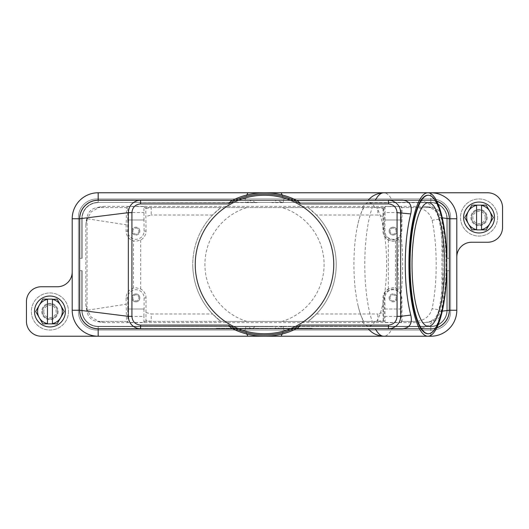<?xml version="1.0" encoding="UTF-8"?>
<svg xmlns="http://www.w3.org/2000/svg" width="529" height="529" viewBox="0 0 529 529"><rect width="100%" height="100%" fill="white"/><g stroke="black" fill="none" stroke-linecap="round" stroke-linejoin="round"><path stroke-width="0.4" stroke-dasharray="2.65 1.98" d="M283.008 202.627L282.579 202.627L283.147 202.409L283.471 200.193L430.824 200.193A18.548 18.548 0 0 1 449.372 218.748L449.372 310.252A18.548 18.548 0 0 1 430.824 328.807L276.998 328.807L273.407 326.373L98.176 326.333A16.075 16.075 0 0 1 82.101 310.252L79.628 310.252L79.628 218.748A18.548 18.548 0 0 1 98.176 200.193A18.548 18.548 0 0 0 79.628 218.748L79.628 258.317L82.101 258.317L79.628 258.317L79.628 218.748L79.628 258.317L82.101 258.317L79.628 258.317L82.101 258.317L79.628 258.317L82.101 258.317L79.628 258.317L82.101 258.317L79.628 258.317L82.101 258.317L79.628 258.317L79.628 218.748A18.548 18.548 0 0 1 98.176 200.193L245.529 200.193L245.013 200.193L246.785 194.996M283.471 200.193L430.824 200.193L140.569 200.193L430.824 200.193L276.998 200.193L282.083 202.409L430.824 202.409L98.176 202.409A16.339 16.339 0 0 0 81.836 218.748L81.836 258.317L82.101 218.748L81.836 258.317L81.836 218.748L79.628 218.748L79.628 258.317L79.628 218.748A18.548 18.548 0 0 1 98.176 200.193L245.013 200.193M252.002 328.807L98.176 328.542A18.29 18.29 0 0 1 79.886 310.252L79.628 270.683L82.101 270.683L79.628 270.683L82.101 270.683L79.628 270.683L82.101 270.683L79.628 270.683L79.628 310.252A18.548 18.548 0 0 0 98.176 328.807A18.548 18.548 0 0 1 79.628 310.252A18.548 18.548 0 0 0 98.176 328.807L98.176 326.591A16.339 16.339 0 0 1 81.836 310.252L81.836 270.683L79.886 270.683L82.101 270.683L82.101 310.252L81.836 270.683L81.836 310.252L79.886 310.252L79.886 270.683L79.886 310.252L81.836 310.252L79.886 310.252L81.836 310.252L81.836 270.683L82.101 310.252L79.886 310.252L79.886 270.683L79.628 310.252A18.548 18.548 0 0 0 98.176 328.807L98.176 328.542A18.29 18.29 0 0 1 79.886 310.252L79.628 270.683L79.628 310.252A18.548 18.548 0 0 0 98.176 328.807L98.176 328.542A18.29 18.29 0 0 1 79.886 310.252L79.886 270.683L79.886 310.252L81.836 310.252L81.836 270.683L82.101 310.252L79.628 310.252A18.548 18.548 0 0 0 98.176 328.807L98.176 328.542A18.29 18.29 0 0 1 79.886 310.252L79.886 270.683L79.886 310.252L81.836 310.252L81.836 270.683L82.101 310.252L79.628 310.252L79.628 270.683L79.628 310.252A18.548 18.548 0 0 0 98.176 328.807L252.002 328.807L246.917 326.591L98.176 326.591L98.176 328.542A18.29 18.29 0 0 1 79.886 310.252L79.886 270.683L79.886 310.252L81.836 310.252L81.836 270.683L82.101 310.252A16.075 16.075 0 0 0 98.176 326.333A16.075 16.075 0 0 1 82.101 310.252A16.075 16.075 0 0 0 98.176 326.333A16.075 16.075 0 0 1 82.101 310.252A16.075 16.075 0 0 0 98.176 326.333L98.176 326.591A16.339 16.339 0 0 1 81.836 310.252A16.339 16.339 0 0 0 98.176 326.591A16.339 16.339 0 0 1 81.836 310.252A16.339 16.339 0 0 0 98.176 326.591L98.176 326.591A16.339 16.339 0 0 1 81.836 310.252A16.339 16.339 0 0 0 98.176 326.591L98.176 328.807L430.824 328.807L283.471 328.807L283.987 328.807L282.215 334.004M245.529 328.807L245.853 326.591L246.917 326.591M246.421 326.373L245.992 326.373M246.785 334.004L245.013 328.807M427.875 192.774L383.743 192.774A71.726 18.951 -90 0 1 392.141 200.193L417.163 200.193C427.73 201.093 434.838 206.826 438.501 217.386C441.55 230.975 443.104 246.679 443.163 264.5C443.104 282.321 441.55 298.025 438.501 311.614C434.342 322.525 427.234 328.258 417.163 328.807L430.824 328.807A18.548 18.548 0 0 0 449.372 310.252L446.899 310.252L447.164 270.683L449.372 270.683L446.899 270.683L449.372 270.683L446.899 270.683L449.372 270.683L446.899 270.683L449.372 270.683L446.899 270.683L449.372 270.683L446.899 270.683L449.372 270.683L447.164 270.683L447.164 310.252L449.114 310.252L446.899 310.252A16.075 16.075 0 0 1 430.824 326.333L430.824 328.542L430.824 326.591L283.147 326.591L283.471 328.807M283.147 326.591L282.579 326.373L276.998 328.807M252.816 328.542L254.925 326.591M417.163 328.807L392.141 328.807A71.726 18.951 -90 0 1 383.743 336.226L427.875 336.226M430.824 336.226L41.288 336.226A14.838 14.838 0 0 1 26.45 321.387L26.45 301.596A14.838 14.838 0 0 1 41.288 286.758L57.363 286.758A14.838 14.838 0 0 0 72.202 271.919L72.202 218.748A25.967 25.967 0 0 1 98.176 192.774L487.712 192.774A14.838 14.838 0 0 1 502.55 207.613L502.55 227.404A14.838 14.838 0 0 1 487.712 242.242L471.637 242.242A14.838 14.838 0 0 0 456.798 257.081L456.798 310.252A25.967 25.967 0 0 1 430.824 336.226M255.593 326.373L257.193 326.373M271.807 326.373L273.407 326.373M282.579 326.373L283.008 326.373M436.775 327.828A18.548 18.548 0 0 1 430.824 328.807A18.548 18.548 0 0 0 449.372 310.252L449.114 310.252A18.29 18.29 0 0 1 430.824 328.542L283.987 328.807M430.824 335.346L430.824 328.807A18.548 18.548 0 0 0 449.372 310.252L449.372 270.683L449.114 310.252A18.29 18.29 0 0 1 430.824 328.542L430.824 328.807A18.548 18.548 0 0 0 449.372 310.252L449.114 310.252A18.29 18.29 0 0 1 430.824 328.542L430.824 326.591A16.339 16.339 0 0 0 447.164 310.252A16.339 16.339 0 0 1 430.824 326.591L430.824 328.807L430.824 326.591A16.339 16.339 0 0 0 447.164 310.252L449.114 310.252L449.114 270.683L449.114 310.252A18.29 18.29 0 0 1 430.824 328.542L430.824 328.807A18.548 18.548 0 0 0 449.372 310.252L449.372 270.683L449.114 310.252A18.29 18.29 0 0 1 430.824 328.542L430.824 326.591A16.339 16.339 0 0 0 447.164 310.252L447.164 270.683L447.164 310.252L449.114 310.252L449.114 270.683L449.114 310.252L447.164 310.252A16.339 16.339 0 0 1 430.824 326.591L430.824 326.333A16.075 16.075 0 0 0 446.899 310.252A16.075 16.075 0 0 1 430.824 326.333A16.075 16.075 0 0 0 446.899 310.252A16.075 16.075 0 0 1 430.824 326.333A16.075 16.075 0 0 0 446.899 310.252L447.164 270.683L447.164 310.252L449.114 310.252L449.114 270.683L449.114 310.252L446.899 310.252L447.164 270.683L447.164 310.252L449.114 310.252L449.114 270.683L449.114 310.252L446.899 310.252L447.164 270.683L447.164 310.252L449.114 310.252L449.114 270.683L449.114 310.252L449.114 270.683L449.114 310.252L446.899 310.252L447.164 270.683L447.164 310.252A16.339 16.339 0 0 1 430.824 326.591L430.824 328.807A18.548 18.548 0 0 0 449.372 310.252L449.372 270.683L449.114 310.252A18.29 18.29 0 0 1 430.824 328.542L276.184 328.542M417.163 200.193L430.824 200.193A18.548 18.548 0 0 1 449.372 218.748L449.372 258.317L449.372 218.748L449.372 258.317L446.899 258.317L449.372 258.317L446.899 258.317L449.372 258.317L446.899 258.317L449.372 258.317L446.899 258.317L449.372 258.317L447.164 258.317L449.372 258.317L449.372 218.748A18.548 18.548 0 0 0 430.824 200.193A18.548 18.548 0 0 1 449.372 218.748L449.114 218.748A18.29 18.29 0 0 0 430.824 200.458L98.176 200.458A18.29 18.29 0 0 0 79.886 218.748L82.101 218.748L81.836 258.317L81.836 218.748L79.886 218.748L79.886 258.317L79.886 218.748L82.101 218.748L81.836 258.317L81.836 218.748L79.886 218.748L79.886 258.317L79.628 218.748A18.548 18.548 0 0 1 98.176 200.193L98.176 202.409A16.339 16.339 0 0 0 81.836 218.748L81.836 258.317L81.836 218.748L79.886 218.748L82.101 218.748L79.886 218.748L79.886 258.317L79.628 218.748A18.548 18.548 0 0 1 98.176 200.193L98.176 200.458A18.29 18.29 0 0 0 79.886 218.748L81.836 218.748L81.836 258.317L82.101 218.748L79.886 218.748L79.886 258.317L79.628 218.748A18.548 18.548 0 0 1 98.176 200.193L98.176 200.458A18.29 18.29 0 0 0 79.886 218.748L81.836 218.748A16.339 16.339 0 0 1 98.176 202.409L98.176 202.667A16.075 16.075 0 0 0 82.101 218.748A16.075 16.075 0 0 1 98.176 202.667A16.075 16.075 0 0 0 82.101 218.748A16.075 16.075 0 0 1 98.176 202.667A16.075 16.075 0 0 0 82.101 218.748A16.075 16.075 0 0 1 98.176 202.667L98.176 200.458A18.29 18.29 0 0 0 79.886 218.748L79.886 258.317L79.628 218.748L79.886 258.317L79.886 218.748L81.836 218.748A16.339 16.339 0 0 1 98.176 202.409A16.339 16.339 0 0 0 81.836 218.748A16.339 16.339 0 0 1 98.176 202.409L98.176 200.458L98.176 202.409A16.339 16.339 0 0 0 81.836 218.748A16.339 16.339 0 0 1 98.176 202.409L98.176 200.458A18.29 18.29 0 0 0 79.886 218.748L79.886 218.748A18.29 18.29 0 0 1 98.176 200.458L252.002 200.193L254.925 202.409L98.176 202.409A16.339 16.339 0 0 0 81.836 218.748A16.339 16.339 0 0 1 98.176 202.409L98.176 200.458A18.29 18.29 0 0 0 79.886 218.748A18.29 18.29 0 0 1 98.176 200.458L430.824 200.193A18.548 18.548 0 0 1 449.372 218.748L449.114 218.748A18.29 18.29 0 0 0 430.824 200.458L98.176 200.458L98.176 202.409A16.339 16.339 0 0 0 81.836 218.748A16.339 16.339 0 0 1 98.176 202.409L98.176 200.458A18.29 18.29 0 0 0 79.886 218.748L79.886 218.748A18.29 18.29 0 0 1 98.176 200.458L430.824 200.193A18.548 18.548 0 0 1 449.372 218.748L449.114 218.748A18.29 18.29 0 0 0 430.824 200.458L98.176 200.458L98.176 202.409L245.853 202.409L245.529 200.193M282.083 326.591L430.824 326.591A16.339 16.339 0 0 0 447.164 310.252A16.339 16.339 0 0 1 430.824 326.591L430.824 328.542A18.29 18.29 0 0 0 449.114 310.252L449.114 310.252A18.29 18.29 0 0 1 430.824 328.542L430.824 326.591A16.339 16.339 0 0 0 447.164 310.252A16.339 16.339 0 0 1 430.824 326.591L430.824 328.542A18.29 18.29 0 0 0 449.114 310.252L449.114 310.252A18.29 18.29 0 0 1 430.824 328.542L430.824 326.591A16.339 16.339 0 0 0 447.164 310.252A16.339 16.339 0 0 1 430.824 326.591L430.824 328.807L98.176 328.807L430.824 328.807L140.569 328.807L430.824 328.807L283.279 328.542M392.141 328.807L402.344 328.807M368.303 328.807L375.352 328.807M232.734 328.807A71.726 71.726 0 0 0 296.266 328.807L235.63 328.807M309.015 328.807L216.268 328.807L312.732 328.807L264.5 328.807L264.5 328.311L312.732 328.311L216.268 328.311L309.015 328.311L255.223 328.311L264.5 328.311L264.5 328.807L264.5 328.311L264.5 328.807L309.015 328.807L309.015 328.311M216.268 328.807L216.268 328.311M312.732 328.807L312.732 328.311M219.985 328.807L219.985 328.311M282.215 194.996L283.987 200.193M245.853 202.409L246.421 202.627L252.002 200.193M255.593 202.627L257.193 202.627L254.925 202.409M257.193 202.627L98.176 202.409L246.917 202.409M430.824 193.654L430.824 202.409L259.15 202.409M269.85 202.409L283.147 202.409M245.721 200.458L98.176 200.458L98.176 202.409L430.824 202.409A16.339 16.339 0 0 1 447.164 218.748A16.339 16.339 0 0 0 430.824 202.409L430.824 200.458A18.29 18.29 0 0 1 449.114 218.748A18.29 18.29 0 0 0 430.824 200.458L430.824 202.409A16.339 16.339 0 0 1 447.164 218.748A16.339 16.339 0 0 0 430.824 202.409L430.824 202.409A16.339 16.339 0 0 1 447.164 218.748A16.339 16.339 0 0 0 430.824 202.409L430.824 200.458A18.29 18.29 0 0 1 449.114 218.748L449.114 218.748A18.29 18.29 0 0 0 430.824 200.458L430.824 202.409A16.339 16.339 0 0 1 447.164 218.748A16.339 16.339 0 0 0 430.824 202.409L430.824 200.458A18.29 18.29 0 0 1 449.114 218.748A18.29 18.29 0 0 0 430.824 200.458L430.824 202.409L430.824 200.458A18.29 18.29 0 0 1 449.114 218.748L449.114 258.317L449.114 218.748A18.29 18.29 0 0 0 430.824 200.458L430.824 200.193A18.548 18.548 0 0 1 449.372 218.748L449.114 218.748A18.29 18.29 0 0 0 430.824 200.458L430.824 202.409A16.339 16.339 0 0 1 447.164 218.748A16.339 16.339 0 0 0 430.824 202.409L430.824 200.458L430.824 202.409A16.339 16.339 0 0 1 447.164 218.748L447.164 258.317L447.164 218.748L449.114 218.748L449.114 258.317L449.114 218.748L447.164 218.748A16.339 16.339 0 0 0 430.824 202.409L430.824 202.667A16.075 16.075 0 0 1 446.899 218.748A16.075 16.075 0 0 0 430.824 202.667A16.075 16.075 0 0 1 446.899 218.748A16.075 16.075 0 0 0 430.824 202.667A16.075 16.075 0 0 1 446.899 218.748L447.164 258.317L447.164 218.748L449.114 218.748L449.114 258.317L449.114 218.748L446.899 218.748L447.164 258.317L447.164 218.748L449.114 218.748L449.114 258.317L449.114 218.748L446.899 218.748L447.164 258.317L447.164 218.748L449.114 218.748L449.114 258.317L449.114 218.748L446.899 218.748L447.164 258.317L447.164 218.748L449.114 218.748L449.114 258.317L449.114 218.748L447.164 218.748L447.164 258.317L447.164 218.748L449.114 218.748L446.899 218.748A16.075 16.075 0 0 0 430.824 202.667L430.824 200.193L276.184 200.458L274.075 202.409M276.184 200.458L276.998 200.193M282.579 202.627L282.083 202.409M246.421 202.627L245.992 202.627M273.407 202.627L271.807 202.627M278.188 200.458L430.824 200.193A18.548 18.548 0 0 1 436.775 201.172M232.734 200.193L293.37 200.193M402.344 200.193L388.431 200.193M296.266 200.193L298.111 201.139M195.247 264.5A69.253 69.253 0 0 1 264.5 195.247A69.253 69.253 0 0 1 333.753 264.5A69.253 69.253 0 0 1 264.5 333.753A69.253 69.253 0 0 1 195.247 264.5M427.875 195.247A69.253 18.297 -90 0 1 446.172 264.5A69.253 18.297 -90 0 1 427.875 333.753M376.655 321.387A61.833 16.339 90 0 0 386.587 264.5A61.833 16.339 90 0 0 376.655 207.613L363.853 207.613A61.833 16.339 90 0 0 357.597 225.414A61.833 16.339 90 0 0 353.914 264.5A61.833 16.339 90 0 0 357.597 303.586A61.833 16.339 90 0 0 363.853 321.387L384.51 321.387L385.072 322.472L401.147 322.472L401.709 321.387L416.594 321.387C424.681 320.422 429.859 316.21 432.12 308.731C434.792 295.685 436.154 280.939 436.2 264.5C436.154 248.061 434.792 233.315 432.12 220.269C429.879 212.843 424.708 208.624 416.594 207.613L401.709 207.613L401.147 206.528L385.072 206.528L384.51 207.613L144.49 207.613L143.928 206.528L143.994 219.985L127.787 219.985L127.853 206.528L127.291 207.613L126.517 207.613L126.061 231.113C126.365 236.033 128.851 239.293 133.52 240.887L136.178 241.204L140.668 240.021A10.111 10.111 0 0 0 146.004 231.113L145.786 207.613L282.228 207.613A59.585 59.585 0 0 1 282.228 321.387L377.799 321.387L377.799 313.968L382.996 312.533L383.214 321.387L377.799 321.387L383.056 320.541M375.121 321.387A61.833 16.339 -90 0 1 368.72 326.333A61.833 16.339 -90 0 1 362.319 321.387M362.319 207.613A61.833 16.339 -90 0 1 368.72 202.667A61.833 16.339 -90 0 1 375.121 207.613M383.214 321.387L372.204 321.387A71.726 18.951 -90 0 1 364.798 264.5A71.726 18.951 -90 0 1 372.204 207.613L363.43 207.613C360.97 212.658 359.026 218.589 357.597 225.414M399.137 239.029C392.273 244.365 382.692 238.308 383.234 231.113L383.413 207.613L383.056 208.459L382.996 231.113A10.111 10.111 0 0 0 388.332 240.021L392.822 241.204L395.48 240.887L399.137 239.029L397.887 264.5L399.137 289.971L395.48 288.113L392.822 287.796L388.332 288.979A10.111 10.111 0 0 0 382.996 297.887L382.996 312.533M372.204 207.613L383.413 207.613M384.51 207.613L376.655 207.613M384.14 207.613L384.279 231.113C383.241 238.982 396.3 243.869 401.008 234.889L401.881 231.113L402.06 207.613M401.709 321.387L402.06 321.387L401.881 297.887L401.008 294.111C395.857 284.906 383.009 290.474 384.279 297.887L384.14 321.387M383.214 207.613L377.799 207.613L383.056 208.459M316.441 215.032A71.726 71.726 0 0 1 308.189 321.387L316.441 313.968A71.726 71.726 0 0 0 308.189 207.613L377.799 207.613L377.799 215.032L316.441 215.032L308.189 207.613L282.228 207.613M145.786 207.613L144.49 207.613M282.228 321.387L220.811 321.387A71.726 71.726 0 0 1 220.811 207.613L212.559 215.032A71.726 71.726 0 0 0 212.559 313.968L220.811 321.387L151.201 321.387L145.944 320.541L146.004 297.887A10.111 10.111 0 0 0 140.668 288.979L136.178 287.796L133.52 288.113C128.851 289.707 126.365 292.967 126.061 297.887L126.517 321.387L127.291 321.387L127.853 322.472L143.928 322.472L144.49 321.387L384.51 321.387M246.772 321.387A59.585 59.585 0 0 1 246.772 207.613M145.944 208.459L151.201 207.613L151.201 215.032L146.004 216.467M144.49 321.387L151.201 321.387L151.201 313.968L212.559 313.968M372.204 321.387L363.43 321.387C360.97 316.342 359.026 310.411 357.597 303.586M143.994 309.015L143.928 316.441L127.853 316.441L127.787 309.015L144.08 309.015L144.08 297.887A8.186 8.186 0 0 0 135.893 289.7A8.186 8.186 0 0 0 127.701 297.887L127.787 309.015M145.786 321.387L145.944 320.541M143.928 322.472L143.928 316.441M144.08 309.015L127.701 309.015M139.848 297.887A3.954 3.954 0 0 0 135.893 293.932A3.954 3.954 0 0 0 131.933 297.887A3.954 3.954 0 0 0 135.893 301.847A3.954 3.954 0 0 0 139.848 297.887A3.954 3.954 0 0 0 135.893 293.932A3.954 3.954 0 0 0 131.933 297.887A3.954 3.954 0 0 0 135.893 301.847A3.954 3.954 0 0 0 139.848 297.887M138.935 297.887A3.042 3.042 0 0 0 135.893 294.845A3.042 3.042 0 0 0 132.852 297.887A3.042 3.042 0 0 0 135.893 300.928A3.042 3.042 0 0 0 138.935 297.887A3.042 3.042 0 0 0 135.893 294.845A3.042 3.042 0 0 0 132.852 297.887A3.042 3.042 0 0 0 135.893 300.928A3.042 3.042 0 0 0 138.935 297.887M127.853 316.441L127.853 322.472M127.291 207.613L98.176 207.613A11.129 11.129 0 0 0 87.047 218.748L87.047 310.252L126.061 304.221M85.81 224.931L85.81 304.069L86.287 308.235L91.233 317.182L100.166 322.141L104.358 322.624L424.642 322.624L428.807 322.141L437.748 317.195L442.713 308.262L443.19 304.069L443.19 224.931L442.713 220.765L437.767 211.818L428.834 206.859L424.642 206.376L104.358 206.376L100.193 206.859L91.252 211.805L86.287 220.738L85.81 224.931L87.047 218.748L126.061 224.779M424.642 322.624L430.824 321.387A11.129 11.129 0 0 0 441.953 310.252L432.12 308.731M104.358 322.624L98.176 321.387L127.291 321.387M85.81 304.069L87.047 310.252A11.129 11.129 0 0 0 98.176 321.387L126.517 321.387M401.147 316.441L385.072 316.441L385.006 309.015L401.213 309.015L401.147 322.472M401.213 309.015L401.299 297.887A8.186 8.186 0 0 0 393.107 289.7A8.186 8.186 0 0 0 384.92 297.887L385.006 309.015M384.92 309.015L401.299 309.015M389.152 297.887A3.954 3.954 0 0 0 393.107 301.847A3.954 3.954 0 0 0 397.067 297.887A3.954 3.954 0 0 0 393.107 293.932A3.954 3.954 0 0 0 389.152 297.887A3.954 3.954 0 0 1 393.107 293.932A3.954 3.954 0 0 1 397.067 297.887A3.954 3.954 0 0 1 393.107 301.847A3.954 3.954 0 0 1 389.152 297.887M390.065 297.887A3.042 3.042 0 0 1 393.107 294.845A3.042 3.042 0 0 1 396.148 297.887A3.042 3.042 0 0 1 393.107 300.928A3.042 3.042 0 0 1 390.065 297.887A3.042 3.042 0 0 1 393.107 294.845A3.042 3.042 0 0 1 396.148 297.887A3.042 3.042 0 0 1 393.107 300.928A3.042 3.042 0 0 1 390.065 297.887M385.072 322.472L385.072 316.441M383.413 321.387L383.234 297.887C382.692 290.692 392.273 284.635 399.137 289.971M402.06 321.387L416.594 321.387M127.787 219.985L127.701 231.113A8.186 8.186 0 0 0 135.893 239.3A8.186 8.186 0 0 0 144.08 231.113L143.994 219.985M127.853 212.559L143.928 212.559M144.08 219.985L127.701 219.985M139.848 231.113A3.954 3.954 0 0 0 135.893 227.153A3.954 3.954 0 0 0 131.933 231.113A3.954 3.954 0 0 0 135.893 235.068A3.954 3.954 0 0 0 139.848 231.113A3.954 3.954 0 0 1 135.893 235.068A3.954 3.954 0 0 1 131.933 231.113A3.954 3.954 0 0 1 135.893 227.153A3.954 3.954 0 0 1 139.848 231.113M138.935 231.113A3.042 3.042 0 0 1 135.893 234.155A3.042 3.042 0 0 1 132.852 231.113A3.042 3.042 0 0 1 135.893 228.072A3.042 3.042 0 0 1 138.935 231.113A3.042 3.042 0 0 1 135.893 234.155A3.042 3.042 0 0 1 132.852 231.113A3.042 3.042 0 0 1 135.893 228.072A3.042 3.042 0 0 1 138.935 231.113M143.928 206.528L127.853 206.528M104.358 206.376L98.176 207.613L126.517 207.613M385.006 219.985L385.072 212.559L401.147 212.559L401.213 219.985L384.92 219.985L384.92 231.113A8.186 8.186 0 0 0 393.107 239.3A8.186 8.186 0 0 0 401.299 231.113L401.213 219.985M385.072 206.528L385.072 212.559M384.92 219.985L401.299 219.985M389.152 231.113A3.954 3.954 0 0 0 393.107 235.068A3.954 3.954 0 0 0 397.067 231.113A3.954 3.954 0 0 0 393.107 227.153A3.954 3.954 0 0 0 389.152 231.113A3.954 3.954 0 0 0 393.107 235.068A3.954 3.954 0 0 0 397.067 231.113A3.954 3.954 0 0 0 393.107 227.153A3.954 3.954 0 0 0 389.152 231.113M390.065 231.113A3.042 3.042 0 0 0 393.107 234.155A3.042 3.042 0 0 0 396.148 231.113A3.042 3.042 0 0 0 393.107 228.072A3.042 3.042 0 0 0 390.065 231.113A3.042 3.042 0 0 0 393.107 234.155A3.042 3.042 0 0 0 396.148 231.113A3.042 3.042 0 0 0 393.107 228.072A3.042 3.042 0 0 0 390.065 231.113M401.147 212.559L401.147 206.528M424.642 206.376L430.824 207.613L401.709 207.613M443.19 304.069L441.953 310.252L441.953 218.748A11.129 11.129 0 0 0 430.824 207.613L416.594 207.613M277.487 328.807L288.616 328.807L277.487 328.807L277.487 328.311L288.616 328.311L277.487 328.311L277.487 328.807M240.014 328.807L243.724 328.807L240.014 328.807L240.014 328.311L243.724 328.311L240.014 328.311L240.014 328.807M247.433 328.807L266.358 328.807L247.433 328.807L247.433 328.311L266.358 328.311L247.433 328.311L247.433 328.807M270.068 328.807L255.223 328.807L273.777 328.807L270.068 328.807L270.068 328.311L270.068 328.807M281.197 328.807L281.197 328.311L281.197 328.807M243.724 328.807L243.724 328.311L243.724 328.807M251.143 328.807L251.143 328.311L251.143 328.807M264.5 328.807L264.5 328.311L264.5 328.807M273.777 328.807L273.777 328.311L273.777 328.807M255.223 328.807L255.223 328.311L255.223 328.807M258.932 328.807L258.932 328.311L258.932 328.807M443.19 224.931L441.953 218.748L432.12 220.269M438.501 217.386L442.27 217.855M438.501 311.614L442.27 311.145M58.111 311.488A8.16 8.16 0 0 1 49.944 319.655A8.16 8.16 0 0 1 41.784 311.488A8.16 8.16 0 0 1 49.944 303.329A8.16 8.16 0 0 1 58.111 311.488A8.16 8.16 0 0 1 49.944 319.655A8.16 8.16 0 0 1 41.784 311.488A8.16 8.16 0 0 1 49.944 303.329A8.16 8.16 0 0 1 58.111 311.488M96.939 198.957L432.061 198.957A18.548 18.548 0 0 1 450.609 217.512L450.609 311.488A18.548 18.548 0 0 1 432.061 330.043L96.939 330.043A18.548 18.548 0 0 1 78.391 311.488L78.391 217.512A18.548 18.548 0 0 1 96.939 198.957A18.548 18.548 0 0 0 78.391 217.512L78.391 311.488A18.548 18.548 0 0 0 96.939 330.043L432.061 330.043A18.548 18.548 0 0 0 450.609 311.488L450.609 217.512A18.548 18.548 0 0 0 432.061 198.957L96.939 198.957M487.216 217.512A8.16 8.16 0 0 1 479.056 225.671A8.16 8.16 0 0 1 470.889 217.512A8.16 8.16 0 0 1 479.056 209.345A8.16 8.16 0 0 1 487.216 217.512A8.16 8.16 0 0 1 479.056 225.671A8.16 8.16 0 0 1 470.889 217.512A8.16 8.16 0 0 1 479.056 209.345A8.16 8.16 0 0 1 487.216 217.512M68.492 311.488A18.548 18.548 0 0 1 49.944 330.043A18.548 18.548 0 0 1 31.396 311.488A18.548 18.548 0 0 1 49.944 292.94A18.548 18.548 0 0 1 68.492 311.488A18.548 18.548 0 0 0 49.944 292.94A18.548 18.548 0 0 0 31.396 311.488A18.548 18.548 0 0 0 49.944 330.043A18.548 18.548 0 0 0 68.492 311.488M497.604 217.512A18.548 18.548 0 0 1 479.056 236.06A18.548 18.548 0 0 1 460.508 217.512A18.548 18.548 0 0 1 479.056 198.957A18.548 18.548 0 0 1 497.604 217.512A18.548 18.548 0 0 0 479.056 198.957A18.548 18.548 0 0 0 460.508 217.512A18.548 18.548 0 0 0 479.056 236.06A18.548 18.548 0 0 0 497.604 217.512M494.509 217.512A15.46 15.46 0 0 0 479.056 202.052A15.46 15.46 0 0 0 463.596 217.512A15.46 15.46 0 0 1 479.056 202.052A15.46 15.46 0 0 1 494.509 217.512A15.46 15.46 0 0 0 479.056 202.052A15.46 15.46 0 0 0 463.596 217.512A15.46 15.46 0 0 0 479.056 232.965A15.46 15.46 0 0 0 494.509 217.512A15.46 15.46 0 0 1 479.056 232.965A15.46 15.46 0 0 1 463.596 217.512A15.46 15.46 0 0 0 479.056 232.965A15.46 15.46 0 0 0 494.509 217.512A15.46 15.46 0 0 0 479.056 202.052A15.46 15.46 0 0 0 463.596 217.512A15.46 15.46 0 0 0 479.056 232.965A15.46 15.46 0 0 0 494.509 217.512M486.475 217.512A7.419 7.419 0 0 0 479.056 210.086A7.419 7.419 0 0 0 471.637 217.512A7.419 7.419 0 0 0 479.056 224.931A7.419 7.419 0 0 0 486.475 217.512A7.419 7.419 0 0 0 479.056 210.086A7.419 7.419 0 0 0 471.637 217.512A7.419 7.419 0 0 0 479.056 224.931A7.419 7.419 0 0 0 486.475 217.512A7.419 7.419 0 0 0 479.056 210.086A7.419 7.419 0 0 0 471.637 217.512A7.419 7.419 0 0 0 479.056 224.931A7.419 7.419 0 0 0 486.475 217.512A7.419 7.419 0 0 0 479.056 210.086A7.419 7.419 0 0 0 471.637 217.512A7.419 7.419 0 0 0 479.056 224.931A7.419 7.419 0 0 0 486.475 217.512A7.419 7.419 0 0 0 479.056 210.086A7.419 7.419 0 0 0 471.637 217.512A7.419 7.419 0 0 0 479.056 224.931A7.419 7.419 0 0 0 486.475 217.512A7.419 7.419 0 0 0 479.056 210.086A7.419 7.419 0 0 0 471.637 217.512A7.419 7.419 0 0 0 479.056 224.931A7.419 7.419 0 0 0 486.475 217.512M464.832 217.406L471.855 205.245A14.223 14.223 0 0 1 472.033 205.14L486.078 205.14A14.223 14.223 0 0 1 486.25 205.245L493.273 217.406A14.223 14.223 0 0 1 493.273 217.611L486.25 229.771A14.223 14.223 0 0 1 486.078 229.877L472.033 229.877A14.223 14.223 0 0 1 471.855 229.771L464.832 217.611A14.223 14.223 0 0 1 464.832 217.406M481.529 229.877L481.529 205.14M476.583 205.14L476.583 229.877M485.238 217.512A6.183 6.183 0 0 0 479.056 211.322A6.183 6.183 0 0 0 472.873 217.512A6.183 6.183 0 0 0 479.056 223.694A6.183 6.183 0 0 0 485.238 217.512M34.491 311.488A15.46 15.46 0 0 0 49.944 326.948A15.46 15.46 0 0 0 65.404 311.488A15.46 15.46 0 0 1 49.944 326.948A15.46 15.46 0 0 1 34.491 311.488A15.46 15.46 0 0 0 49.944 326.948A15.46 15.46 0 0 0 65.404 311.488A15.46 15.46 0 0 0 49.944 296.035A15.46 15.46 0 0 0 34.491 311.488A15.46 15.46 0 0 1 49.944 296.035A15.46 15.46 0 0 1 65.404 311.488A15.46 15.46 0 0 0 49.944 296.035A15.46 15.46 0 0 0 34.491 311.488A15.46 15.46 0 0 0 49.944 326.948A15.46 15.46 0 0 0 65.404 311.488A15.46 15.46 0 0 0 49.944 296.035A15.46 15.46 0 0 0 34.491 311.488M42.525 311.488A7.419 7.419 0 0 0 49.944 318.914A7.419 7.419 0 0 0 57.363 311.488A7.419 7.419 0 0 0 49.944 304.069A7.419 7.419 0 0 0 42.525 311.488A7.419 7.419 0 0 0 49.944 318.914A7.419 7.419 0 0 0 57.363 311.488A7.419 7.419 0 0 0 49.944 304.069A7.419 7.419 0 0 0 42.525 311.488A7.419 7.419 0 0 0 49.944 318.914A7.419 7.419 0 0 0 57.363 311.488A7.419 7.419 0 0 0 49.944 304.069A7.419 7.419 0 0 0 42.525 311.488A7.419 7.419 0 0 0 49.944 318.914A7.419 7.419 0 0 0 57.363 311.488A7.419 7.419 0 0 0 49.944 304.069A7.419 7.419 0 0 0 42.525 311.488A7.419 7.419 0 0 0 49.944 318.914A7.419 7.419 0 0 0 57.363 311.488A7.419 7.419 0 0 0 49.944 304.069A7.419 7.419 0 0 0 42.525 311.488A7.419 7.419 0 0 0 49.944 318.914A7.419 7.419 0 0 0 57.363 311.488A7.419 7.419 0 0 0 49.944 304.069A7.419 7.419 0 0 0 42.525 311.488M64.168 311.594L57.145 323.755A14.223 14.223 0 0 1 56.967 323.86L42.922 323.86A14.223 14.223 0 0 1 42.75 323.755L35.727 311.594A14.223 14.223 0 0 1 35.727 311.389L42.75 299.229A14.223 14.223 0 0 1 42.922 299.123L56.967 299.123A14.223 14.223 0 0 1 57.145 299.229L64.168 311.389A14.223 14.223 0 0 1 64.168 311.594M47.471 299.123L47.471 323.86M52.417 323.86L52.417 299.123M43.762 311.488A6.183 6.183 0 0 0 49.944 317.678A6.183 6.183 0 0 0 56.127 311.488A6.183 6.183 0 0 0 49.944 305.306A6.183 6.183 0 0 0 43.762 311.488M245.853 326.591L98.176 326.591A16.339 16.339 0 0 1 81.836 310.252A16.339 16.339 0 0 0 98.176 326.591L98.176 328.542L98.176 326.591A16.339 16.339 0 0 1 81.836 310.252A16.339 16.339 0 0 0 98.176 326.591L98.176 328.542A18.29 18.29 0 0 1 79.886 310.252L79.886 270.683L79.886 310.252L81.836 310.252A16.339 16.339 0 0 0 98.176 326.591L98.176 328.542A18.29 18.29 0 0 1 79.886 310.252L79.886 310.252A18.29 18.29 0 0 0 98.176 328.542L98.176 326.591L259.15 326.591M245.721 328.542L98.176 328.542A18.29 18.29 0 0 1 79.886 310.252A18.29 18.29 0 0 0 98.176 328.542L98.176 326.591L274.075 326.591M250.812 328.542L98.176 328.807M269.85 326.591L98.176 326.591L98.176 328.542A18.29 18.29 0 0 1 79.886 310.252L79.886 310.252A18.29 18.29 0 0 0 98.176 328.542L430.824 328.542A18.29 18.29 0 0 0 449.114 310.252A18.29 18.29 0 0 1 430.824 328.542L278.188 328.542M430.824 326.591L98.176 326.591L430.824 326.591M250.812 200.458L98.176 200.458A18.29 18.29 0 0 0 79.886 218.748A18.29 18.29 0 0 1 98.176 200.458L98.176 200.193M252.816 200.458L283.279 200.458M430.824 200.458L98.176 200.458L430.824 200.458M430.824 202.409L98.176 202.409L430.824 202.409M401.008 234.889A71.726 18.951 -90 0 1 402.695 264.5A71.726 18.951 -90 0 1 401.008 294.111M212.559 215.032L151.201 215.032M144.08 297.887L146.004 297.887M127.701 297.887L126.061 297.887M140.668 240.021L140.668 288.979M133.52 288.113L133.52 240.887M401.299 297.887L401.881 297.887M384.92 297.887L384.279 297.887M388.332 288.979L388.332 240.021M395.48 240.887L395.48 288.113M316.441 313.968L377.799 313.968M382.996 216.467L377.799 215.032M127.701 231.113L126.061 231.113M144.08 231.113L146.004 231.113M146.004 312.533L151.201 313.968M384.92 231.113L384.279 231.113M401.299 231.113L401.881 231.113M220.811 321.387A71.726 71.726 0 0 1 192.774 264.5M336.226 264.5A71.726 71.726 0 0 1 308.189 321.387M280.264 328.807L280.264 328.311L280.264 328.807M287.683 328.807L287.683 328.311L287.683 328.807M285.832 328.807L285.832 328.311L285.832 328.807M286.758 328.807L286.758 328.311L286.758 328.807M248.366 328.807L248.366 328.311M263.574 328.807L263.574 328.311M265.426 328.807L265.426 328.311M270.418 328.807L270.418 328.311M258.582 328.807L258.582 328.311M82.101 270.683L82.101 310.252L82.101 270.683M246.203 326.333L282.797 326.333M256.347 326.333L272.653 326.333M446.899 310.252L446.899 270.683L446.899 310.252M98.176 326.333L430.824 326.333L98.176 326.333M82.101 258.317L82.101 218.748L82.101 258.317M282.797 202.667L272.653 202.667M246.203 202.667L256.347 202.667M446.899 218.748L446.899 258.317L446.899 218.748M368.72 326.333L428.351 326.333M428.351 202.667L368.72 202.667M288.616 328.311L288.616 328.807M266.358 328.311L266.358 328.807M86.287 308.235L87.331 312.751M100.166 322.141L95.656 321.096M428.807 322.141L433.324 321.096M442.713 308.262L441.669 312.771M442.713 220.765L441.669 216.249M428.834 206.859L433.344 207.904M100.193 206.859L95.676 207.904M86.287 220.738L87.331 216.229"/><path stroke-width="0.79" d="M298.025 201.093L298.111 201.139A71.726 71.726 0 0 0 230.889 201.139L232.734 200.193L98.176 200.193L140.569 200.193L98.176 200.193L98.176 192.774A25.967 25.967 0 0 0 72.202 218.748L72.202 310.252A25.967 25.967 0 0 0 98.176 336.226L41.288 336.226A14.838 14.838 0 0 1 26.45 321.387L26.45 301.596A14.838 14.838 0 0 1 41.288 286.758L57.363 286.758A14.838 14.838 0 0 0 72.202 271.919M235.63 328.807L232.734 328.807L230.889 327.861A71.726 71.726 0 0 0 298.111 327.861L300.512 325.09A70.489 70.489 0 0 1 228.488 325.097L140.569 325.097L140.569 328.807L98.176 328.807A18.548 18.548 0 0 1 79.628 310.252L79.628 218.748A18.548 18.548 0 0 1 98.176 200.193M282.215 334.004L281.071 336.226L247.929 336.226L246.785 334.004M281.071 336.226L383.743 336.226A71.726 18.951 -90 0 1 375.352 328.807M368.296 328.8C371.953 333.303 377.104 335.776 383.743 336.226L427.875 336.226A71.726 18.951 -90 0 1 408.924 264.5A71.726 18.951 -90 0 1 427.875 192.774A71.726 18.951 -90 0 1 446.826 264.5A71.726 18.951 -90 0 1 427.875 336.226L430.824 336.226L430.824 335.346M247.929 336.226L98.176 336.226L98.176 328.807L232.734 328.807M436.775 201.172A18.548 18.548 0 0 1 449.372 218.748L449.372 310.252A18.548 18.548 0 0 1 436.775 327.828M298.025 327.907L296.266 328.807L402.344 328.807C409.843 327.967 412.653 323.398 410.769 315.079C407.178 300.961 405.34 284.099 405.254 264.5C405.34 244.901 407.178 228.039 410.769 213.921C412.468 205.351 409.664 200.775 402.344 200.193L296.743 200.431M140.569 325.097C135.285 324.548 132.402 321.625 131.919 316.342L131.919 212.658C132.415 207.355 135.298 204.439 140.569 203.903L140.569 200.193L137.613 200.564C131.734 202.514 128.646 206.548 128.342 212.658L128.342 316.342C128.633 322.432 131.728 326.466 137.613 328.436L140.569 328.807L98.176 328.807M230.975 327.907L228.488 325.09M410.769 315.079L400.658 316.342C400.367 322.432 397.272 326.466 391.387 328.436L388.431 328.807L388.431 325.097L300.512 325.097M246.785 194.996L247.929 192.774L281.071 192.774L282.215 194.996M281.071 192.774L383.743 192.774A71.726 18.951 -90 0 0 375.352 200.193M368.296 200.2C371.953 195.697 377.104 193.224 383.743 192.774L487.712 192.774A14.838 14.838 0 0 1 502.55 207.613L502.55 227.404A14.838 14.838 0 0 1 487.712 242.242L471.637 242.242A14.838 14.838 0 0 0 456.798 257.081L456.798 310.252A25.967 25.967 0 0 1 430.824 336.226M293.37 200.193L296.266 200.193A71.726 71.726 0 0 0 232.734 200.193M388.431 200.193L388.431 203.903C393.702 204.439 396.585 207.355 397.081 212.658L397.081 316.342L400.658 316.342L400.658 212.658C400.354 206.548 397.266 202.514 391.387 200.564L388.431 200.193L392.141 200.193M230.975 201.093L228.488 203.91A70.489 70.489 0 0 1 300.512 203.903L298.111 201.139M195.247 264.5A69.253 69.253 0 0 1 264.5 195.247A69.253 69.253 0 0 1 333.753 264.5A69.253 69.253 0 0 1 264.5 333.753A69.253 69.253 0 0 1 195.247 264.5M131.919 316.342L128.342 316.342L79.628 310.252L72.202 310.252M397.081 212.658L410.769 213.921M131.919 212.658L128.342 212.658L79.628 218.748L72.202 218.748M428.351 333.753L427.875 333.753A69.253 18.297 -90 0 1 409.578 264.5A69.253 18.297 -90 0 1 427.875 195.247L428.351 195.247A69.253 18.297 -90 0 1 446.648 264.5A69.253 18.297 -90 0 1 428.351 333.753A69.253 18.297 -90 0 1 410.054 264.5A69.253 18.297 -90 0 1 428.351 195.247M444.691 264.5A61.833 16.339 -90 0 1 428.351 326.333A61.833 16.339 -90 0 1 412.018 264.5A61.833 16.339 -90 0 1 428.351 202.667A61.833 16.339 -90 0 1 444.691 264.5M442.27 217.855L449.372 218.748L456.798 218.748A25.967 25.967 0 0 0 430.824 192.774L430.824 193.654M442.27 311.145L449.372 310.252L456.798 310.252M456.798 257.081L456.798 218.748M247.929 192.774L98.176 192.774M494.509 217.512A15.46 15.46 0 0 0 479.056 202.052A15.46 15.46 0 0 0 463.596 217.512A15.46 15.46 0 0 0 479.056 232.965A15.46 15.46 0 0 0 494.509 217.512M464.832 217.512A14.223 14.223 0 0 1 464.832 217.406L468.344 211.322A12.365 12.365 0 0 0 468.344 223.694L464.832 217.611A14.223 14.223 0 0 1 464.832 217.512M493.273 217.406A14.223 14.223 0 0 1 493.273 217.611L489.761 223.694A12.365 12.365 0 0 0 489.761 211.322L493.273 217.406M472.033 229.877A14.223 14.223 0 0 1 471.855 229.771L468.344 223.694A12.365 12.365 0 0 0 476.583 229.626L472.033 229.877M481.529 229.877L481.529 229.626A12.365 12.365 0 0 0 489.761 223.694L486.25 229.771A14.223 14.223 0 0 1 486.078 229.877L476.583 229.877M476.583 205.14L476.583 205.391A12.365 12.365 0 0 0 468.344 211.322L471.855 205.245A14.223 14.223 0 0 1 472.033 205.14L486.078 205.14A14.223 14.223 0 0 1 486.25 205.245L489.761 211.322A12.365 12.365 0 0 0 481.529 205.391L481.529 205.14M481.529 205.391L481.529 229.626M476.583 229.626L476.583 205.391M34.491 311.488A15.46 15.46 0 0 0 49.944 326.948A15.46 15.46 0 0 0 65.404 311.488A15.46 15.46 0 0 0 49.944 296.035A15.46 15.46 0 0 0 34.491 311.488M64.168 311.488A14.223 14.223 0 0 1 64.168 311.594L60.656 317.678A12.365 12.365 0 0 0 60.656 305.306L64.168 311.389A14.223 14.223 0 0 1 64.168 311.488M35.727 311.594A14.223 14.223 0 0 1 35.727 311.389L39.239 305.306A12.365 12.365 0 0 0 39.239 317.678L35.727 311.594M56.967 299.123A14.223 14.223 0 0 1 57.145 299.229L60.656 305.306A12.365 12.365 0 0 0 52.417 299.374L56.967 299.123M47.471 299.123L47.471 299.374A12.365 12.365 0 0 0 39.239 305.306L42.75 299.229A14.223 14.223 0 0 1 42.922 299.123L52.417 299.123M52.417 323.86L52.417 323.609A12.365 12.365 0 0 0 60.656 317.678L57.145 323.755A14.223 14.223 0 0 1 56.967 323.86L42.922 323.86A14.223 14.223 0 0 1 42.75 323.755L39.239 317.678A12.365 12.365 0 0 0 47.471 323.609L47.471 323.86M47.471 323.609L47.471 299.374M52.417 299.374L52.417 323.609M300.512 203.903L388.431 203.903M140.569 203.903L228.488 203.903M397.081 316.342C396.598 321.625 393.715 324.548 388.431 325.097"/></g></svg>
